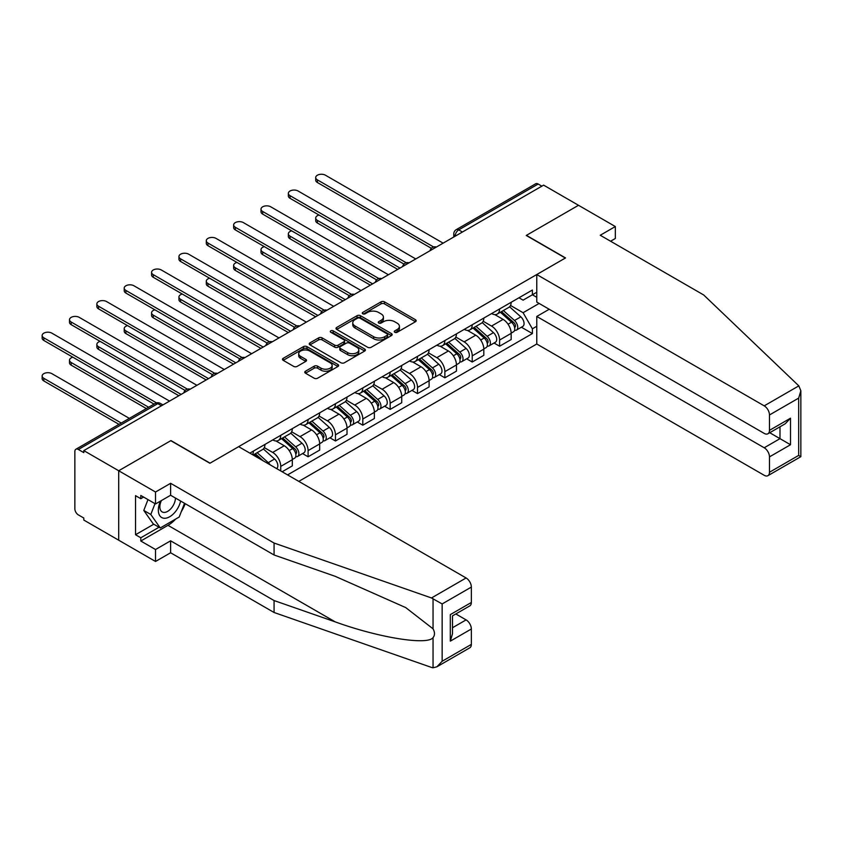 <?xml version="1.0" encoding="UTF-8"?>
<svg xmlns="http://www.w3.org/2000/svg" width="843" height="843" viewBox="0 0 843 843"><rect width="100%" height="100%" fill="white"/><g stroke="black" fill="none" stroke-linecap="round" stroke-linejoin="round"><path stroke-width="1.26" d="M394.766 332.279A1.707 0.98 0 0 0 397.179 332.279L415.473 321.72A2.434 1.401 0 0 0 416.179 320.73A2.434 1.401 0 0 0 415.473 319.729L384.482 301.847A2.434 1.401 0 0 0 381.047 301.847L362.753 312.405A1.707 0.98 0 0 0 362.258 313.101A1.707 0.98 0 0 0 362.753 313.796A1.707 0.98 0 0 0 365.167 313.796L367.527 312.426A7.787 4.5 0 0 1 378.549 312.426L381.131 313.923A7.787 4.5 0 0 1 383.407 317.094A7.787 4.5 0 0 1 381.131 320.277L378.76 321.647A1.707 0.98 0 0 0 378.265 322.342A1.707 0.98 0 0 0 378.76 323.038A1.707 0.98 0 0 0 381.173 323.038L383.544 321.668A7.787 4.5 0 0 1 394.556 321.668L397.137 323.164A7.787 4.5 0 0 1 399.424 326.336A7.787 4.5 0 0 1 397.137 329.518L394.766 330.888A1.707 0.98 0 0 0 394.271 331.584A1.707 0.98 0 0 0 394.766 332.279L394.766 330.888M305.482 371.205A2.434 1.401 0 0 0 304.766 372.206A2.434 1.401 0 0 0 305.482 373.196L314.176 378.212A2.434 1.401 0 0 0 317.611 378.212L337.927 366.494A2.434 1.401 0 0 0 338.633 365.493A2.434 1.401 0 0 0 337.927 364.503L306.947 346.61A2.434 1.401 0 0 0 303.501 346.61L283.185 358.338A2.434 1.401 0 0 0 282.479 359.329A2.434 1.401 0 0 0 283.185 360.33L293.691 366.389A2.434 1.401 0 0 0 297.126 366.389L305.819 361.373A2.434 1.401 0 0 0 306.536 360.382A2.434 1.401 0 0 0 305.819 359.381L300.614 356.378A6.512 3.762 0 0 1 298.707 353.723A6.512 3.762 0 0 1 302.732 350.245A6.512 3.762 0 0 1 309.824 351.057L330.224 362.838A6.512 3.762 0 0 1 332.131 365.493A6.512 3.762 0 0 1 328.106 368.971A6.512 3.762 0 0 1 321.014 368.149L317.611 366.189A2.434 1.401 0 0 0 314.176 366.189L305.482 371.205L305.482 373.196M83.805 450.605L543.609 185.144L578.498 205.292L526.243 235.46L565.347 258.032L210.065 463.155L170.96 440.583L118.705 470.752L83.805 450.605L83.805 452.628L78.367 449.488A4.963 2.866 -120 0 0 75.891 449.245A4.963 2.866 -120 0 0 74.858 451.511L74.858 508.824A4.963 2.866 -120 0 0 78.367 514.894L83.805 518.034L83.805 520.057L118.705 540.205L118.705 470.752L118.705 540.205L155.523 561.47L155.523 549.52L170.613 540.816L170.613 552.766L155.523 561.47M367.706 347.305A2.434 1.401 0 0 0 371.141 347.305L391.458 335.577A2.434 1.401 0 0 0 392.174 334.587A2.434 1.401 0 0 0 391.458 333.596L360.477 315.704A2.434 1.401 0 0 0 357.032 315.704L336.715 327.432A2.434 1.401 0 0 0 336.009 328.422A2.434 1.401 0 0 0 336.715 329.423L367.706 347.305M331.468 332.648A1.707 0.98 0 0 1 333.196 332.89L333.196 330.867L364.692 349.044A2.434 1.401 0 0 1 365.409 350.045A2.434 1.401 0 0 1 364.692 351.036L344.376 362.764A2.434 1.401 0 0 1 340.941 362.764L309.95 344.871L318.643 339.898L318.643 337.864L309.95 342.89A2.434 1.401 0 0 0 309.244 343.881A2.434 1.401 0 0 0 309.95 344.871L309.95 342.89M318.643 339.898A2.434 1.401 0 0 1 322.089 339.898L322.089 337.864A2.434 1.401 0 0 0 318.643 337.864M322.089 337.864L334.65 345.124A2.434 1.401 0 0 0 338.096 345.124L343.86 341.794A2.434 1.401 0 0 0 344.576 340.804A2.434 1.401 0 0 0 343.86 339.803L330.783 332.258A1.707 0.98 0 0 1 330.287 331.562A1.707 0.98 0 0 1 331.331 330.646A1.707 0.98 0 0 1 333.196 330.867M298.801 481.385L536.77 343.997L764.211 475.304A7.439 4.299 -120 0 0 767.931 475.673A7.439 4.299 -120 0 0 769.469 472.27L769.469 456.885A7.439 4.299 -120 0 0 764.211 447.77L779.996 438.655L790.513 444.735L769.469 456.885M462.417 232.015L458.729 229.886A4.963 2.866 60 0 0 456.253 229.644L535.684 183.785A4.963 2.866 60 0 1 538.171 184.027L458.729 229.886A4.963 2.866 120 0 0 455.22 235.966L455.22 236.166M541.849 186.155L538.171 184.027M499.593 308.959A11.412 6.586 60 0 1 497.222 314.081L508.803 307.4A11.412 6.586 -120 0 0 511.164 302.279M483.165 321.246L491.522 326.072A11.412 6.586 60 0 1 499.593 340.045L511.164 333.364A11.412 6.586 -120 0 0 503.092 319.392L494.809 314.608M511.164 333.364L511.164 339.539L499.593 346.22L494.04 343.017M497.222 314.081A11.412 6.586 60 0 1 491.606 313.564M499.593 340.045L499.593 346.22M472.228 324.755A11.412 6.586 60 0 1 469.867 329.876L481.448 323.196A11.412 6.586 -120 0 0 483.808 318.074M466.685 358.812L472.228 362.016L483.808 355.335L483.808 349.16A11.412 6.586 -120 0 0 475.737 335.187L467.454 330.403M469.867 329.876A11.412 6.586 60 0 1 464.251 329.36M455.81 337.042L464.166 341.868A11.412 6.586 60 0 1 472.228 355.841L472.228 362.016M444.872 340.551A11.412 6.586 60 0 1 442.512 345.672L454.082 338.991A11.412 6.586 -120 0 0 456.453 333.87M439.329 374.608L444.872 377.812L456.453 371.131L456.453 364.956A11.412 6.586 -120 0 0 448.381 350.983L440.099 346.199M442.512 345.672A11.412 6.586 60 0 1 436.895 345.156M428.455 352.838L436.811 357.664A11.412 6.586 60 0 1 444.872 371.637L444.872 377.812M417.517 356.347A11.412 6.586 60 0 1 415.156 361.468L426.727 354.787A11.412 6.586 -120 0 0 429.098 349.666M411.974 390.404L417.517 393.607L429.098 386.926L429.098 380.741A11.412 6.586 -120 0 0 421.026 366.779L412.743 361.995M415.156 361.468A11.412 6.586 60 0 1 409.54 360.952M401.089 368.633L409.456 373.46A11.412 6.586 60 0 1 417.517 387.432L417.517 393.607M390.161 372.142A11.412 6.586 60 0 1 387.801 377.264L399.371 370.583A11.412 6.586 -120 0 0 401.732 365.462M384.608 406.189L390.161 409.403L401.732 402.712L401.732 396.537A11.412 6.586 -120 0 0 393.67 382.564L385.388 377.78M387.801 377.264A11.412 6.586 60 0 1 382.185 376.747M373.734 384.429L382.1 389.255A11.412 6.586 60 0 1 390.161 403.217L390.161 409.403M362.806 387.938A11.412 6.586 60 0 1 360.446 393.059L372.016 386.368A11.412 6.586 -120 0 0 374.376 381.247M357.253 421.985L362.806 425.188L374.376 418.507L374.376 412.332A11.412 6.586 -120 0 0 366.315 398.36L358.033 393.576M360.446 393.059A11.412 6.586 60 0 1 354.829 392.543M346.378 400.214L354.734 405.04A11.412 6.586 60 0 1 362.806 419.013L362.806 425.188M335.451 403.723A11.412 6.586 60 0 1 333.09 408.844L344.661 402.164A11.412 6.586 -120 0 0 347.021 397.042M329.898 437.78L335.451 440.984L347.021 434.303L347.021 428.128A11.412 6.586 -120 0 0 338.96 414.155L330.677 409.371M333.09 408.844A11.412 6.586 60 0 1 327.474 408.339M319.023 416.01L327.379 420.836A11.412 6.586 60 0 1 335.451 434.809L335.451 440.984M308.095 419.519A11.412 6.586 60 0 1 305.735 424.64L317.305 417.959A11.412 6.586 -120 0 0 319.666 412.838M302.542 453.576L308.095 456.78L319.666 450.099L319.666 443.924A11.412 6.586 -120 0 0 311.604 429.951L303.311 425.167M305.735 424.64A11.412 6.586 60 0 1 300.119 424.124M291.667 431.806L300.024 436.632A11.412 6.586 60 0 1 308.095 450.605L308.095 456.78M280.74 435.315A11.412 6.586 60 0 1 278.369 440.436L289.95 433.755A11.412 6.586 -120 0 0 292.31 428.634M282.142 471.764L292.31 465.894L292.31 459.72A11.412 6.586 -120 0 0 284.239 445.747L275.956 440.963M278.369 440.436A11.412 6.586 60 0 1 272.753 439.92M264.312 447.601L272.668 452.428A11.412 6.586 60 0 1 280.74 466.4L280.74 470.952M253.121 455.009L262.594 449.551A11.412 6.586 -120 0 0 264.955 444.43M253.374 451.11A11.412 6.586 60 0 1 252.531 454.672M536.77 297.316L532.386 294.787L523.092 300.15L518.961 297.779M510.521 305.451L523.092 312.711L539.13 303.448M536.77 326.273L532.386 328.812L523.092 312.711M287.579 474.904L532.386 333.565L532.386 328.812M536.77 292.258L532.386 294.787L532.386 290.034L249.876 453.134M521.395 327.221L532.386 333.565M395.451 332.521L397.137 331.541A7.787 4.5 0 0 0 399.424 328.37L399.424 326.336M383.407 317.094L383.407 319.118A7.787 4.5 0 0 1 381.131 322.3L379.445 323.28M415.441 321.741L384.482 303.87A2.434 1.401 0 0 0 381.047 303.87L363.438 314.039M391.426 335.598L360.477 317.727A2.434 1.401 0 0 0 357.032 317.727L336.757 329.444M387.158 335.282A1.707 0.98 0 0 0 387.654 334.587A1.707 0.98 0 0 0 387.158 333.891L359.961 318.19A1.707 0.98 0 0 0 357.548 318.19L355.051 319.634A7.787 4.5 0 0 0 352.774 322.816A7.787 4.5 0 0 0 355.051 325.988L373.639 336.726A7.787 4.5 0 0 0 384.661 336.726L387.158 335.282L387.158 337.305A1.707 0.98 0 0 0 387.654 336.61L387.654 334.587M352.774 322.816L352.774 324.84A7.787 4.5 0 0 0 355.051 328.022L355.051 325.988M387.158 337.305L384.661 338.749A7.787 4.5 0 0 1 373.639 338.749L355.051 328.022M322.089 339.898L334.65 347.147A2.434 1.401 0 0 0 338.096 347.147L343.86 343.818A2.434 1.401 0 0 0 344.576 342.827L344.576 340.804M333.196 332.89L364.661 351.057M347.695 352.648A6.512 3.762 0 0 0 354.787 353.47A6.512 3.762 0 0 0 358.812 349.993A6.512 3.762 0 0 0 356.905 347.337L349.719 343.185A2.434 1.401 0 0 0 346.273 343.185L340.509 346.515A2.434 1.401 0 0 0 339.792 347.506A2.434 1.401 0 0 0 340.509 348.507L347.695 352.648L347.695 354.671A6.512 3.762 0 0 0 354.787 355.493A6.512 3.762 0 0 0 358.812 352.016L358.812 349.993M339.792 347.506L339.792 349.529A2.434 1.401 0 0 0 340.509 350.53L340.509 348.507M347.695 354.671L340.509 350.53M332.131 365.493L332.131 367.516A6.512 3.762 0 0 1 328.106 370.994A6.512 3.762 0 0 1 321.014 370.182L317.611 368.212A2.434 1.401 0 0 0 314.176 368.212L305.514 373.217M298.707 353.723L298.707 355.746A6.512 3.762 0 0 0 300.614 358.401L300.614 356.378M305.819 359.381L305.819 361.373L300.614 358.401M337.895 366.505L306.947 348.633A2.434 1.401 0 0 0 303.501 348.633L283.216 360.351L283.185 358.338M500.384 312.258L511.532 322.205A6.196 3.583 60 0 1 513.471 331.794L511.164 333.133M500.679 312.521L505.926 315.556M319.044 215.049A5.701 3.298 -0 0 0 315.714 218.042A5.701 3.298 -0 0 0 317.389 220.371L399.982 268.063M501.501 311.615L513.914 322.679A2.972 1.718 60 0 1 514.841 327.284A2.972 1.718 60 0 1 514.567 327.39M503.366 310.54L514.504 320.488A6.196 3.583 60 0 1 516.453 330.077A6.196 3.583 60 0 1 514.578 330.277M509.572 306.81L520.826 316.842A6.196 3.583 60 0 1 522.765 326.431L516.453 330.077M397.706 269.381L317.389 223.005A5.701 3.298 180 0 1 315.714 220.676L315.714 218.042M431.331 248.295L317.389 182.509A5.701 3.298 180 0 1 315.714 180.181L315.714 177.546A5.701 3.298 -0 0 0 317.389 179.875L433.597 246.967M443.123 243.153L325.451 175.218A5.701 3.298 -0 0 0 319.234 174.501A5.701 3.298 -0 0 0 315.714 177.546M473.028 328.053L484.167 338.001A6.196 3.583 60 0 1 486.116 347.59L483.808 348.928M473.323 328.317L478.571 331.352M291.689 230.845A5.701 3.298 -0 0 0 288.359 233.838A5.701 3.298 -0 0 0 290.034 236.166L372.627 283.859M474.145 327.411L486.548 338.475A2.972 1.718 60 0 1 487.486 343.08A2.972 1.718 60 0 1 487.212 343.185M476 326.336L487.149 336.283A6.196 3.583 60 0 1 489.098 345.872A6.196 3.583 60 0 1 487.222 346.073M482.217 322.606L493.461 332.637A6.196 3.583 60 0 1 495.41 342.226L489.098 345.872M370.351 285.166L290.034 238.801A5.701 3.298 180 0 1 288.359 236.472L288.359 233.838M445.662 343.849L456.811 353.797A6.196 3.583 60 0 1 458.761 363.386L456.442 364.724M445.958 344.113L451.205 347.147M264.333 246.641A5.701 3.298 -0 0 0 261.003 249.633A5.701 3.298 -0 0 0 262.679 251.962L345.272 299.644M446.79 343.206L459.193 354.271A2.972 1.718 60 0 1 460.13 358.876A2.972 1.718 60 0 1 459.856 358.981M448.645 342.132L459.793 352.079A6.196 3.583 60 0 1 461.743 361.668A6.196 3.583 60 0 1 459.867 361.868M454.862 338.401L466.105 348.433A6.196 3.583 60 0 1 468.055 358.022L461.743 361.668M342.985 300.962L262.679 254.597A5.701 3.298 180 0 1 261.003 252.268L261.003 249.633M798.827 385.873L800.85 390.773L798.669 398.107L769.469 414.967A7.439 4.299 -120 0 0 764.211 405.852L798.827 385.873L703.715 294.987L600.248 235.26L615.327 226.546L578.498 205.292L526.422 235.355L565.527 257.937L536.77 274.544L764.211 405.852M615.327 226.546L615.327 238.495L610.595 241.224M536.77 343.997L536.77 316.452L764.211 447.77M536.77 274.544L536.77 302.079L764.211 433.397A7.439 4.299 -120 0 0 767.931 433.766A7.439 4.299 -120 0 0 769.469 430.351L769.469 414.967M549.215 309.265L536.77 316.452M769.722 432.722L779.996 438.655L779.996 426.8M769.469 430.351L790.513 418.202L785.255 423.755L767.931 433.766M769.469 472.27L798.669 455.41L799.775 456.052M170.613 540.816L274.07 600.553L274.07 612.492L431.479 667.414L433.049 667.782L436.895 666.802L442.154 661.249L471.353 644.389A7.439 4.299 60 0 1 469.814 647.793L436.895 666.802M274.07 600.553L335.229 621.881C378.665 637.666 427.338 645.506 433.049 637.645C434.956 635.243 434.956 632.303 433.049 628.825L405.725 607.592L335.229 576.327L274.07 554.989L170.613 495.252L155.523 503.956L140.792 495.452L140.792 498.698L135.533 495.663L135.533 534.736L140.792 537.781L159.042 527.244M274.07 612.492L170.613 552.766M471.353 587.086L442.154 603.936L431.479 597.961L274.07 543.04L170.613 483.302L155.523 492.017L118.705 470.752L170.781 440.678L209.886 463.26L238.653 446.653L466.095 577.971A7.439 4.299 60 0 1 471.353 587.086L471.353 602.471A7.439 4.299 60 0 1 469.814 605.875L452.491 615.875L452.491 633.81L450.31 641.144L450.31 614.621C453.155 616.265 453.155 616.265 450.31 614.621L471.353 602.471M155.523 492.017L155.523 503.956M175.713 519.035A27.903 16.112 -60 0 1 167.978 525.326L140.792 541.016L155.523 549.52M140.792 541.016L140.792 537.781M170.613 483.302L170.613 495.252M274.07 543.04L274.07 554.989M452.491 627.74L466.095 619.89A7.439 4.299 60 0 1 471.353 628.994L471.353 644.389M466.095 619.89L455.821 613.957M185.207 503.682A27.903 16.112 -60 0 1 181.245 511.733M143.605 497.075L140.792 498.698M135.533 534.736L153.774 524.209M160.549 501.058A16.122 9.305 120 0 0 158.336 510.141A16.122 9.305 120 0 0 168.073 517.539A16.122 9.305 120 0 0 180.644 501.048M161.413 500.563A11.033 6.375 120 0 0 159.854 506.864A11.033 6.375 120 0 0 162.141 511.912A11.033 6.375 120 0 0 170.56 509.046A11.033 6.375 120 0 0 175.46 498.055M184.522 503.292L179.201 517.022L160.265 527.95L153.247 523.903L143.784 510.436L147.989 499.604M160.265 527.95L150.802 514.483L154.996 503.661M143.784 510.436L150.802 514.483M403.976 264.091L290.034 198.305A5.701 3.298 180 0 1 288.359 195.976L288.359 193.342A5.701 3.298 -0 0 0 290.034 195.671L406.242 262.763M415.768 258.949L298.095 191.013A5.701 3.298 -0 0 0 291.878 190.297A5.701 3.298 -0 0 0 288.359 193.342M376.621 279.887L262.679 214.101A5.701 3.298 180 0 1 261.003 211.772L261.003 209.138A5.701 3.298 -0 0 0 262.679 211.467L378.886 278.559M388.412 274.744L270.74 206.809A5.701 3.298 -0 0 0 264.523 206.092A5.701 3.298 -0 0 0 261.003 209.138M418.307 359.645L429.456 369.592A6.196 3.583 60 0 1 431.405 379.181L429.087 380.52M418.602 359.908L423.85 362.943M236.967 262.436A5.701 3.298 -0 0 0 233.648 265.429A5.701 3.298 -0 0 0 235.313 267.758L317.916 315.44M419.435 358.992L431.837 370.066A2.972 1.718 60 0 1 432.775 374.671A2.972 1.718 60 0 1 432.501 374.777M421.289 357.927L432.438 367.875A6.196 3.583 60 0 1 434.387 377.464A6.196 3.583 60 0 1 432.512 377.653M427.506 354.197L438.75 364.229A6.196 3.583 60 0 1 440.699 373.818L434.387 377.464M315.63 316.757L235.313 270.392A5.701 3.298 180 0 1 233.648 268.063L233.648 265.429M390.952 375.441L402.1 385.388A6.196 3.583 60 0 1 404.05 394.977L401.732 396.305M391.247 375.704L396.495 378.728M209.612 278.232A5.701 3.298 -0 0 0 206.293 281.225A5.701 3.298 -0 0 0 207.958 283.554L290.55 331.236M392.079 374.787L404.482 385.862A2.972 1.718 60 0 1 405.42 390.457A2.972 1.718 60 0 1 405.146 390.572M393.934 373.723L405.083 383.67A6.196 3.583 60 0 1 407.032 393.249A6.196 3.583 60 0 1 405.156 393.449M400.151 369.982L411.395 380.024A6.196 3.583 60 0 1 413.344 389.603L407.032 393.249M288.274 332.553L207.958 286.188A5.701 3.298 180 0 1 206.293 283.859L206.293 281.225M363.596 391.236L374.745 401.184A6.196 3.583 60 0 1 376.695 410.773L374.376 412.101M363.891 391.5L369.139 394.524M182.257 294.028A5.701 3.298 -0 0 0 178.937 297.021A5.701 3.298 -0 0 0 180.602 299.349L263.195 347.031M364.724 390.583L377.127 401.658A2.972 1.718 60 0 1 378.064 406.252A2.972 1.718 60 0 1 377.79 406.358M366.579 389.508L377.727 399.456A6.196 3.583 60 0 1 379.677 409.045A6.196 3.583 60 0 1 377.801 409.245M372.796 385.778L384.039 395.82A6.196 3.583 60 0 1 385.989 405.399L379.677 409.045M260.919 348.349L180.602 301.973A5.701 3.298 180 0 1 178.937 299.644L178.937 297.021M349.265 295.672L235.313 229.886A5.701 3.298 180 0 1 233.648 227.557L233.648 224.933A5.701 3.298 -0 0 0 235.313 227.262L351.531 294.355M361.057 290.54L243.385 222.605A5.701 3.298 -0 0 0 237.168 221.888A5.701 3.298 -0 0 0 233.648 224.933M321.91 311.467L207.958 245.682A5.701 3.298 180 0 1 206.293 243.353L206.293 240.719A5.701 3.298 -0 0 0 207.958 243.047L324.165 310.14M333.691 306.325L216.029 238.39A5.701 3.298 -0 0 0 209.812 237.684A5.701 3.298 -0 0 0 206.293 240.719M294.544 327.263L180.602 261.478A5.701 3.298 180 0 1 178.937 259.149L178.937 256.514A5.701 3.298 -0 0 0 180.602 258.843L296.81 325.935M306.336 322.121L188.674 254.186A5.701 3.298 -0 0 0 182.457 253.48A5.701 3.298 -0 0 0 178.937 256.514M336.241 407.032L347.39 416.979A6.196 3.583 60 0 1 349.339 426.558L347.021 427.896M336.536 407.295L341.784 410.32M154.901 309.813A5.701 3.298 -0 0 0 151.571 312.806A5.701 3.298 -0 0 0 153.247 315.134L235.84 362.827M337.369 406.379L349.771 417.443A2.972 1.718 60 0 1 350.699 422.048A2.972 1.718 60 0 1 350.435 422.153M339.223 405.304L350.372 415.251A6.196 3.583 60 0 1 352.311 424.84A6.196 3.583 60 0 1 350.446 425.041M345.44 401.574L356.684 411.605A6.196 3.583 60 0 1 358.633 421.194L352.311 424.84M233.564 364.144L153.247 317.769A5.701 3.298 180 0 1 151.571 315.44L151.571 312.806M267.189 343.059L153.247 277.273A5.701 3.298 180 0 1 151.571 274.944L151.571 272.31A5.701 3.298 -0 0 0 153.247 274.639L269.454 341.731M278.98 337.917L161.319 269.981A5.701 3.298 -0 0 0 155.101 269.265A5.701 3.298 -0 0 0 151.571 272.31M308.886 422.817L320.034 432.765A6.196 3.583 60 0 1 321.973 442.354L319.666 443.692M309.181 423.081L314.428 426.115M127.546 325.609A5.701 3.298 -0 0 0 124.216 328.601A5.701 3.298 -0 0 0 125.892 330.93L208.484 378.623M310.013 422.174L322.416 433.239A2.972 1.718 60 0 1 323.343 437.844A2.972 1.718 60 0 1 323.08 437.949M311.868 421.1L323.017 431.047A6.196 3.583 60 0 1 324.955 440.636A6.196 3.583 60 0 1 323.09 440.836M318.085 417.369L329.328 427.401A6.196 3.583 60 0 1 331.267 436.99L324.955 440.636M206.208 379.94L125.892 333.565A5.701 3.298 180 0 1 124.216 331.236L124.216 328.601M239.833 358.855L125.892 293.069A5.701 3.298 180 0 1 124.216 290.74L124.216 288.106A5.701 3.298 -0 0 0 125.892 290.435L242.099 357.527M251.625 353.712L133.953 285.777A5.701 3.298 -0 0 0 127.746 285.06A5.701 3.298 -0 0 0 124.216 288.106M281.53 438.613L292.679 448.56A6.196 3.583 60 0 1 294.618 458.149L292.31 459.488M281.825 438.876L287.073 441.911M100.191 341.404A5.701 3.298 -0 0 0 96.861 344.397A5.701 3.298 -0 0 0 98.536 346.726L181.129 394.419M282.647 437.97L295.061 449.034A2.972 1.718 60 0 1 295.988 453.639A2.972 1.718 60 0 1 295.714 453.745M284.512 436.895L295.651 446.843A6.196 3.583 60 0 1 297.6 456.432A6.196 3.583 60 0 1 295.724 456.632M290.719 433.165L301.973 443.197A6.196 3.583 60 0 1 303.912 452.786L297.6 456.432M178.853 395.725L98.536 349.36A5.701 3.298 180 0 1 96.861 347.031L96.861 344.397M212.478 374.65L98.536 308.865A5.701 3.298 180 0 1 96.861 306.536L96.861 303.901A5.701 3.298 -0 0 0 98.536 306.23L214.744 373.323M224.27 369.508L106.597 301.573A5.701 3.298 -0 0 0 100.38 300.856A5.701 3.298 -0 0 0 96.861 303.901M254.175 454.409L258 457.823M254.47 454.672L259.718 457.707M72.835 357.2A5.701 3.298 -0 0 0 69.505 360.193A5.701 3.298 -0 0 0 71.181 362.522L148.642 407.243M263.248 460.858L255.292 453.766M257.147 452.691L268.295 462.638A6.196 3.583 60 0 1 270.097 464.809M263.364 448.961L274.607 458.992A6.196 3.583 60 0 1 276.588 468.56M146.355 408.56L71.181 365.156A5.701 3.298 180 0 1 69.505 362.827L69.505 360.193M185.123 390.446L71.181 324.66A5.701 3.298 180 0 1 69.505 322.332L69.505 319.697A5.701 3.298 -0 0 0 71.181 322.026L187.388 389.118M196.914 385.304L79.242 317.368A5.701 3.298 -0 0 0 73.025 316.652A5.701 3.298 -0 0 0 69.505 319.697M129.348 418.381L51.887 373.66A5.701 3.298 -0 0 0 45.67 372.943A5.701 3.298 -0 0 0 42.15 375.989A5.701 3.298 -0 0 0 43.825 378.317L121.276 423.038M119 424.356L43.825 380.952A5.701 3.298 180 0 1 42.15 378.623L42.15 375.989M154.069 404.103L43.825 340.446A5.701 3.298 180 0 1 42.15 338.117L42.15 335.493A5.701 3.298 -0 0 0 43.825 337.822L156.524 402.88M169.559 401.099L51.887 333.164A5.701 3.298 -0 0 0 45.67 332.448A5.701 3.298 -0 0 0 42.15 335.493M455.399 236.061L455.22 235.966A4.963 2.866 0 0 1 453.766 233.943L453.766 237.009M280.74 466.4L292.31 459.72M308.095 450.605L319.666 443.924M335.451 434.809L347.021 428.128M362.806 419.013L374.376 412.332M390.161 403.217L401.732 396.537M417.517 387.432L429.098 380.741M444.872 371.637L456.453 364.956M472.228 355.841L483.808 349.16M272.668 452.428L284.239 445.747M300.024 436.632L311.604 429.951M327.379 420.836L338.96 414.155M354.734 405.04L366.315 398.36M382.1 389.255L393.67 382.564M409.456 373.46L421.026 366.779M436.811 357.664L448.381 350.983M464.166 341.868L475.737 335.187M491.522 326.072L503.092 319.392M435.979 247.284A4.963 2.866 120 0 0 433.787 248.548M408.623 263.069A4.963 2.866 120 0 0 406.431 264.333M381.257 278.864A4.963 2.866 120 0 0 379.076 280.129M353.902 294.66A4.963 2.866 120 0 0 351.71 295.925M326.547 310.456A4.963 2.866 120 0 0 324.355 311.72M299.191 326.252A4.963 2.866 120 0 0 296.999 327.516M271.836 342.047A4.963 2.866 120 0 0 269.644 343.312M244.481 357.843A4.963 2.866 120 0 0 242.289 359.107M217.125 373.628A4.963 2.866 120 0 0 214.933 374.893M189.77 389.424A4.963 2.866 120 0 0 187.578 390.688M161.487 405.757L157.81 403.628L78.367 449.488M162.941 404.914L160.286 403.375A4.963 2.866 120 0 0 157.81 403.628A4.963 2.866 60 0 0 155.323 403.375L75.891 449.245M397.137 331.541L397.137 329.518M378.76 323.038L378.76 321.647M381.131 322.3L381.131 320.277M362.753 313.796L362.753 312.405M381.047 303.87L381.047 301.847M384.482 303.87L384.482 301.847M415.473 321.72L415.473 319.729M336.715 329.423L336.715 327.432M357.032 317.727L357.032 315.704M360.477 317.727L360.477 315.704M391.458 335.577L391.458 333.596M373.639 338.749L373.639 336.726M384.661 338.749L384.661 336.726M334.65 347.147L334.65 345.124M338.096 347.147L338.096 345.124M343.86 343.818L343.86 341.794M364.692 351.036L364.692 349.044M314.176 368.212L314.176 366.189M317.611 368.212L317.611 366.189M321.014 370.182L321.014 368.149M303.501 348.633L303.501 346.61M306.947 348.633L306.947 346.61M337.927 366.494L337.927 364.503M511.532 322.205L508.055 324.218M515.463 325.925L514.346 326.568M520.826 316.842L514.504 320.488M317.389 223.005L317.389 220.371M317.389 179.875L317.389 182.509M484.167 338.001L480.7 340.014M488.108 341.721L486.991 342.363M493.461 332.637L487.149 336.283M290.034 238.801L290.034 236.166M456.811 353.797L453.334 355.809M460.742 357.506L459.625 358.159M466.105 348.433L459.793 352.079M262.679 254.597L262.679 251.962M798.669 455.41L798.669 398.107M790.513 418.202L790.513 444.735M433.049 667.782L433.049 637.645M433.049 628.825L433.049 598.678M442.154 603.936L442.154 661.249M471.353 628.994L450.31 641.144M431.479 597.961L466.095 577.971M167.978 525.326L335.229 621.881M290.034 195.671L290.034 198.305M262.679 211.467L262.679 214.101M429.456 369.592L425.978 371.594M433.386 373.301L432.269 373.944M438.75 364.229L432.438 367.875M235.313 270.392L235.313 267.758M402.1 385.388L398.623 387.39M406.031 389.097L404.914 389.74M411.395 380.024L405.083 383.67M207.958 286.188L207.958 283.554M374.745 401.184L371.268 403.186M378.676 404.893L377.559 405.536M384.039 395.82L377.727 399.456M180.602 301.973L180.602 299.349M235.313 227.262L235.313 229.886M207.958 243.047L207.958 245.682M180.602 258.843L180.602 261.478M347.39 416.979L343.912 418.982M351.32 420.689L350.203 421.331M356.684 411.605L350.372 415.251M153.247 317.769L153.247 315.134M153.247 274.639L153.247 277.273M320.034 432.765L316.557 434.777M323.965 436.484L322.848 437.127M329.328 427.401L323.017 431.047M125.892 333.565L125.892 330.93M125.892 290.435L125.892 293.069M292.679 448.56L289.202 450.573M296.61 452.28L295.493 452.923M301.973 443.197L295.651 446.843M98.536 349.36L98.536 346.726M98.536 306.23L98.536 308.865M274.607 458.992L268.295 462.638M71.181 365.156L71.181 362.522M71.181 322.026L71.181 324.66M43.825 380.952L43.825 378.317M43.825 337.822L43.825 340.446M436.4 247.041A4.963 4.963 0 0 0 430.035 250.708M409.045 262.826A4.963 4.963 0 0 0 402.68 266.504M381.679 278.622A4.963 4.963 0 0 0 375.314 282.3M354.323 294.418A4.963 4.963 0 0 0 347.959 298.095M326.968 310.213A4.963 4.963 0 0 0 320.603 313.891M299.613 326.009A4.963 4.963 0 0 0 293.248 329.687M272.257 341.805A4.963 4.963 0 0 0 265.893 345.472M244.902 357.601A4.963 4.963 0 0 0 238.537 361.268M217.547 373.386A4.963 4.963 0 0 0 211.182 377.063M190.191 389.181A4.963 4.963 0 0 0 183.827 392.859M160.286 403.375A4.963 4.963 0 0 0 155.323 403.375M456.253 229.644A4.963 4.963 0 0 0 453.766 233.943M800.85 390.773L800.85 456.674L767.931 475.673"/></g></svg>
